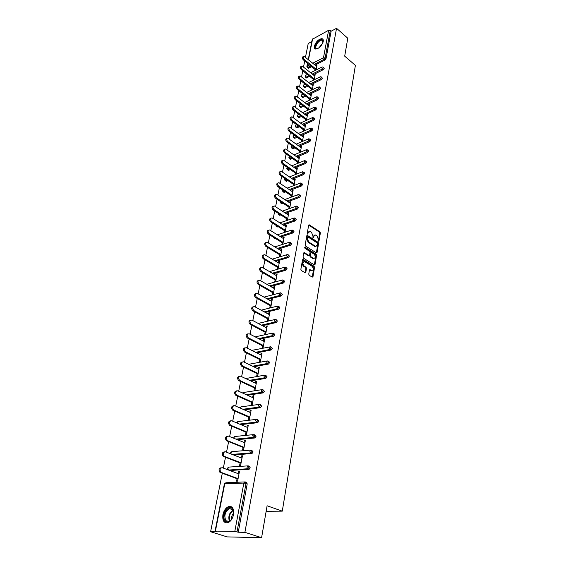 <?xml version="1.0" encoding="UTF-8"?>
<svg xmlns="http://www.w3.org/2000/svg" width="566" height="566" viewBox="0 0 566 566"><rect width="100%" height="100%" fill="white"/><g stroke="black" fill="none" stroke-linecap="round" stroke-linejoin="round"><path stroke-width="0.85" d="M318.517 241.215L319.012 240.953L320.363 232.951L319.91 231.827L309.227 224.822L308.654 225.261L307.225 233.319L307.55 234.119L308.244 232.81L310.118 231.395L310.571 231.614L311.456 232.194L312.927 235.845L313.062 237.692L313.748 236.383L315.602 234.968L316.918 235.753L318.375 239.383L318.517 241.215M233.539 514.621C234.112 508.572 232.393 505.919 228.388 506.669C225.685 507.964 223.853 510.624 222.905 514.664C222.282 520.762 224.023 523.43 228.112 522.659C230.808 521.328 232.619 518.647 233.539 514.621M323.228 41.488C323.497 39.825 323.059 38.877 321.898 38.651C318.46 39.188 315.948 41.707 314.356 46.193C314.073 47.884 314.526 48.839 315.708 49.065C319.146 48.499 321.651 45.973 323.228 41.488M308.746 274.128L309.213 275.281L312.248 277.128L312.984 276.696L314.547 267.421L314.088 266.275L303.256 259.582L302.506 259.992L300.857 269.338L301.331 270.506L305.145 272.812L305.803 272.338L306.496 268.341L306.029 267.18L304.19 266.055C302.393 263.636 302.548 262.178 304.65 261.697L312.064 266.239C313.84 268.645 313.684 270.088 311.604 270.562L310.069 269.664L309.425 270.131L308.746 274.128M336.544 28.3L347.786 38.24L344.694 56.154L355.391 65.38L282.285 511.148L267.102 505.771L261.591 537.7L244.894 532.337L336.544 28.3L331.11 31.215L330.275 30.486L325.167 57.944L326.023 58.666L331.11 31.215M316.352 252.875L317.073 252.478L318.587 243.472L318.134 242.333L307.373 235.406L306.779 235.852L305.173 244.929L305.64 246.083L316.352 252.875L317.943 243.67L317.491 242.538L306.836 235.661M316.585 255.358L315.043 264.499L314.42 264.959L303.496 258.202L303.029 257.042L303.73 253.087L304.359 252.627L308.979 255.492L309.602 255.04L310.055 252.436L309.588 251.29L305.024 248.41L305.215 247.321L316.125 254.219L316.585 255.358L315.941 255.549L314.392 264.683L315.043 264.499M266.154 511.282L282.285 511.148M308.279 59.465L312.255 39.344L328.634 30.274L330.275 30.486M311.809 41.58L308.215 43.511L305.491 57.159M261.591 537.7L227.15 536.893L210.609 531.736L222.304 473.24M244.894 532.337L238.258 532.224L234.798 531.439L215.413 531.113L216.799 531.849L210.609 531.736M223.329 468.096L225.494 457.286M226.513 452.199L228.629 441.607M229.633 436.57L231.706 426.198M232.704 421.21L234.741 411.043M235.725 406.105L237.72 396.15M238.696 391.255L240.649 381.498M241.618 376.652L243.529 367.086M244.484 362.29L246.359 352.915M247.314 348.154L249.146 338.97M250.087 334.258L251.891 325.245M252.825 320.575L254.594 311.746M255.514 307.119L257.247 298.459M258.167 293.874L259.865 285.377M260.77 280.835L262.44 272.501M263.339 267.994L264.973 259.822M265.864 255.358L267.47 247.335M268.355 242.913L269.925 235.046M270.803 230.659L272.345 222.933M273.215 218.589L274.729 211.012M275.592 206.696L277.078 199.26M277.934 194.987L279.392 187.686M280.241 183.441L281.677 176.274M282.512 172.071L283.92 165.039M284.755 160.864L286.134 153.959M286.962 149.82L288.32 143.035M289.141 138.939L290.471 132.274M291.285 128.206L292.594 121.662M293.4 117.622L294.688 111.198M295.487 107.193L296.747 100.882M297.539 96.906L298.784 90.709M299.57 86.761L300.787 80.669M301.572 76.757L302.768 70.771M303.546 66.894L304.72 61.008M316.833 65.939L316.161 65.38L317.024 64.941L316.054 70.021M316.161 65.38L316.061 65.897M315.326 69.731L315.191 70.453M245.736 482.083L246.465 482.352L247.215 483.866L246.019 483.421L237.013 531.828M238.258 532.224L247.215 483.866M326.023 58.666L324.969 60.038L315.071 65.076M311.732 66.774L308.06 68.175M248.764 466.044L249.45 466.306L250.2 467.778L249.104 469.327L229.711 470.488M251.743 450.288L253.129 451.965L252.012 453.515L233.609 454.972M254.665 434.794L256.009 436.421L254.877 437.971L237.288 439.683M257.537 419.569L258.839 421.146L257.693 422.689L240.812 424.634M260.353 404.591L261.626 406.126L260.466 407.669L244.201 409.819M263.126 389.868L264.364 391.354L263.183 392.889L247.476 395.245M265.857 375.385L267.053 376.822L265.864 378.364L250.646 380.89M268.532 361.143L269.706 362.53L268.496 364.065L253.731 366.761M271.164 347.128L272.31 348.472L271.072 350.014L256.723 352.859M273.753 333.332L274.871 334.64L273.64 336.176L259.645 339.168M276.293 319.74L277.397 321.028L276.173 322.556L262.497 325.691M278.79 306.362L279.88 307.635L278.663 309.149L265.277 312.425M281.245 293.195L282.321 294.447L281.118 295.961L268.001 299.357M283.665 280.234L284.726 281.472L283.531 282.972L270.668 286.495M286.049 267.463L287.096 268.694L285.908 270.187L273.279 273.824M288.391 254.898L289.431 256.108L288.25 257.601L275.84 261.343M290.705 242.524L291.723 243.72L290.549 245.205L278.352 249.047M273.031 250.724L272.239 250.328M292.976 230.334L293.987 231.515L292.82 232.994L280.814 236.935M275.677 238.619L274.588 238.307M295.219 218.32L296.216 219.495L295.056 220.966L283.233 224.999M278.26 226.697L277.425 226.959L276.908 226.471M297.419 206.491L298.409 207.658L297.256 209.116L285.604 213.24M280.8 214.946L279.696 215.306L279.194 214.804M299.591 194.838L300.574 195.992L299.428 197.449L287.938 201.659M283.276 203.364L281.932 203.824L281.444 203.314M301.735 183.356L302.704 184.495L301.565 185.945L290.231 190.24M285.71 191.952L283.707 192.221M303.843 172.036L304.798 173.168L303.673 174.611L292.488 178.983M288.101 180.696L285.894 181.07M305.923 160.878L306.871 162.003L305.753 163.447L294.702 167.89M290.443 169.602L288.448 170.359L288.052 170.076M307.975 149.884L308.909 151.002L307.798 152.431L296.888 156.952M292.735 158.664L290.181 159.237M309.991 139.045L310.918 140.156L309.814 141.585L299.032 146.169M294.992 147.882L292.94 148.759L292.275 148.554M311.979 128.362L312.899 129.465L311.802 130.888L301.147 135.536M297.214 137.248L295.006 138.21L294.348 138.019M313.946 117.827L314.852 118.924L313.762 120.339L303.227 125.051M299.393 126.763L297.051 127.81L296.386 127.626M315.878 107.441L316.783 108.531L315.694 109.938L305.272 114.707M301.536 116.419L299.06 117.551L298.395 117.381M317.788 97.196L318.679 98.279L317.604 99.68L307.296 104.512M303.638 106.224L301.041 107.434L300.383 107.271M319.67 87.093L320.554 88.169L319.486 89.562L309.277 94.451M305.711 96.156L303.001 97.458L302.343 97.302M321.523 77.132L322.401 78.2L321.339 79.587L311.236 84.525M307.748 86.23L304.933 87.61L304.275 87.461M323.356 67.297L324.226 68.366L323.165 69.745L313.168 74.733M309.758 76.438L306.178 77.754M314.187 79.806L315.177 74.606L314.208 75.582M313.465 79.445L313.316 80.238M312.291 89.725L313.309 84.398L312.326 85.402M311.583 89.294L311.42 90.15M310.373 99.786L311.413 94.331L310.423 95.357M309.673 99.276L309.496 100.196M308.428 109.981L309.496 104.392L308.491 105.446M307.734 109.394L307.55 110.384M306.454 120.317L307.543 114.601L306.666 115.004L306.539 115.676M305.774 119.659L305.569 120.721M304.451 130.803L305.569 124.945L304.685 125.341L304.55 126.048M303.786 130.06L303.567 131.192M302.428 141.436L303.567 135.437L302.683 135.826L302.541 136.569M301.763 140.609L301.536 141.818M300.369 152.219L301.544 146.078L300.645 146.46L300.496 147.238M299.718 151.313L299.471 152.594M298.282 163.157L299.478 156.867L298.579 157.242L298.423 158.055M297.638 162.166L297.383 163.524M296.167 174.257L297.391 167.819L296.492 168.18L296.329 169.029M295.537 173.175L295.261 174.611M294.016 185.514L295.275 178.92L294.37 179.273L294.193 180.165M293.393 184.339L293.103 185.86M291.837 196.933L293.124 190.19L292.212 190.53L292.035 191.464M291.228 195.673L290.924 197.272M289.622 208.529L290.945 201.616L290.025 201.956L289.842 202.925M289.028 207.17L288.71 208.854M287.379 220.294L288.731 213.219L287.811 213.545L287.613 214.556M286.799 218.837L286.46 220.613M285.101 232.23L286.481 224.992L285.561 225.303L285.356 226.365M284.528 230.68L284.174 232.541M282.795 244.307L284.203 236.942L283.276 237.246L283.064 238.343M282.229 242.701L281.868 244.604M280.46 256.547L281.889 249.068L280.955 249.365L280.736 250.512M279.894 254.898L279.526 256.837M277.524 267.286L277.149 269.253L278.09 268.977L279.54 261.386L278.599 261.669L278.373 262.857M275.118 279.866L274.736 281.861L275.684 281.599L277.156 273.887L276.208 274.156L275.975 275.401M272.678 292.636L272.288 294.667L273.236 294.412L274.729 286.587L273.781 286.842L273.534 288.136M270.194 305.612L269.798 307.671L270.753 307.43L272.274 299.478L271.319 299.725L271.064 301.062M267.668 318.785L267.272 320.88L268.234 320.653L269.77 312.574L268.815 312.807L268.546 314.201M265.107 332.171L264.704 334.294L265.666 334.082L267.237 325.882L266.275 326.101L265.999 327.544M262.511 345.769L262.093 347.927L263.063 347.729L264.655 339.395L263.692 339.6L263.402 341.1M259.865 359.594L259.447 361.78L260.417 361.596L262.037 353.127L261.067 353.318L260.763 354.875M257.176 373.631L256.752 375.859L257.728 375.69L259.37 367.079L258.4 367.256L258.089 368.876M254.445 387.908L254.014 390.165L254.997 390.016L256.667 381.265L255.683 381.427L255.365 383.104M251.672 402.412L251.233 404.711L252.217 404.577L253.915 395.684L252.931 395.825L252.599 397.565M248.849 417.163L248.403 419.505L249.394 419.385L251.12 410.336L250.13 410.47L249.783 412.274M245.977 432.162L245.524 434.539L246.521 434.44L248.276 425.243L247.278 425.349L246.925 427.224M243.062 447.409L242.595 449.828L243.599 449.751L245.382 440.39L244.385 440.49L244.017 442.428M240.09 462.924L239.623 465.386L240.628 465.316L242.446 455.807L241.441 455.885L241.052 457.887M237.076 478.702L236.595 481.206L237.607 481.157L239.453 471.478L238.442 471.542L238.045 473.615M314.314 75.037L314.986 75.589M312.439 84.822L313.125 85.374M310.543 94.748L311.229 95.293M308.619 104.802L309.312 105.347M306.666 115.004L307.366 115.542M304.685 125.341L305.392 125.878M302.683 135.826L303.397 136.356M300.645 146.46L301.367 146.983M298.579 157.242L299.308 157.765M296.492 168.18L297.228 168.696M294.37 179.273L295.105 179.79M292.212 190.53L292.962 191.039M290.025 201.956L290.783 202.458M287.811 213.545L288.575 214.047M285.561 225.303L286.332 225.799M283.276 237.246L284.054 237.734M280.955 249.365L281.741 249.847M278.599 261.669L279.392 262.143M276.208 274.156L277.015 274.63M273.781 286.842L274.595 287.309M271.319 299.725L272.14 300.185M268.815 312.807L269.642 313.26M266.275 326.101L267.11 326.54M263.692 339.6L264.534 340.039M261.067 353.318L261.916 353.743M258.4 367.256L259.256 367.681M255.683 381.427L256.561 381.838M252.931 395.825L253.809 396.228M250.13 410.47L251.021 410.859M247.278 425.349L248.184 425.738M244.385 440.49L245.297 440.857M241.441 455.885L242.361 456.246M238.442 471.542L239.376 471.888M314.477 235.095L313.104 236.588L313.748 236.383M312.934 237.571L313.104 236.588M308.979 231.529L307.607 233.015L308.244 232.81M307.43 234.013L307.607 233.015M318.382 241.095L319.726 233.157L319.274 232.032L308.703 225.084M317.632 243.783L317.314 242.984L307.975 236.97L307.465 237.232L307.267 238.343L308.753 242.022L315.552 246.316L317.441 244.88L317.632 243.783M307.55 237.027L306.822 237.437L307.465 237.232M316.047 246.401L314.505 246.316L308.109 242.227L306.623 238.548L306.822 237.437M308.887 255.45L308.222 255.634L303.8 252.868M304.699 247.604L315.481 254.41L316.125 254.219M313.394 258.266L313.684 258.414C315.708 257.926 315.849 256.497 314.095 254.134L311.498 252.507L310.89 252.967L310.444 255.563L310.904 256.709L313.394 258.266L312.743 258.457L314.066 258.492M311.017 252.655L310.239 253.158L310.89 252.967M312.743 258.457L310.26 256.9L309.793 255.754L310.239 253.158M315.941 255.549L315.481 254.41M312.007 270.654L310.953 270.746L309.51 269.89M303.581 261.796C301.855 262.73 301.841 264.209 303.539 266.239L304.19 266.055M305.067 272.777L305.845 268.525L305.378 267.364L303.539 266.239M312.248 277.128L313.897 267.605L313.437 266.459L302.584 259.759L303.256 259.582M316.734 66.448L303.956 56.204C302.86 56.763 302.93 57.831 304.168 59.395L303.305 59.847C302.067 58.277 301.996 57.216 303.1 56.657L303.355 56.515M303.305 59.847L315.821 70.134M304.168 59.395L316.189 69.293M314.887 76.134L302.025 65.946C300.893 66.505 300.949 67.58 302.209 69.172L301.338 69.618C300.086 68.026 300.022 66.951 301.154 66.392L301.395 66.272M301.338 69.618L314.017 79.891M302.209 69.172L314.335 79.014M313.012 85.954L300.058 75.823C298.89 76.382 298.947 77.471 300.221 79.084L299.35 79.523C298.077 77.91 298.02 76.82 299.195 76.261L299.4 76.155M299.35 79.523L312.191 89.775M300.221 79.084L312.453 88.869M311.116 95.902L298.077 85.841C296.867 86.393 296.909 87.497 298.204 89.131L297.327 89.562C296.032 87.921 295.99 86.824 297.2 86.273L297.383 86.181M297.327 89.562L310.338 99.8M298.204 89.131L310.55 98.859M309.192 105.991L296.06 95.994C294.815 96.545 294.844 97.656 296.16 99.326L295.282 99.743C293.966 98.081 293.931 96.97 295.183 96.418L295.339 96.347M295.282 99.743L308.435 109.938M296.16 99.326L308.619 108.99M307.239 116.214L294.016 106.295C292.728 106.84 292.756 107.965 294.087 109.655L293.209 110.073C291.872 108.382 291.851 107.257 293.138 106.712L293.259 106.656M293.209 110.073L306.482 120.197M294.087 109.655L306.659 119.256M318.078 48.421L316.599 48.726C312.736 48.57 318.134 39.181 321.785 39.698L323.122 41.304L323.023 42.294M323.094 41.884L321.856 40.257C318.509 39.776 313.514 48.358 316.995 48.605L317.696 48.57M322.967 39.287L322.167 39.026C318.715 38.495 312.849 46.837 315.198 48.924M225.303 521.074C220.966 516.73 228.218 503.832 232.293 508.622L232.732 509.195C233.949 511.431 233.907 514.176 232.619 517.43C230.277 521.788 227.836 523.005 225.303 521.074M233.609 512.258L232.414 509.216L229.329 508.579C224.957 511.919 223.832 515.973 225.947 520.734L229.117 521.392L231.183 519.836M231.664 519.178C231.395 516.836 232.046 514.798 233.624 513.072M231.395 506.789L228.997 506.924C224.32 508.438 221.426 518.689 224.787 521.993M305.258 126.586L291.95 116.737C290.62 117.282 290.634 118.414 291.985 120.134L291.101 120.544C289.742 118.825 289.735 117.693 291.065 117.148L291.157 117.105M291.101 120.544L304.494 130.597M291.985 120.134L304.671 129.671M303.256 137.099L289.849 127.336C288.476 127.874 288.476 129.013 289.856 130.76L288.964 131.163C287.585 129.416 287.585 128.27 288.964 127.732L289.021 127.711M288.964 131.163L302.485 141.139M289.856 130.76L302.654 140.226M301.218 147.761L287.726 138.076C286.304 138.613 286.297 139.767 287.698 141.542L286.799 141.932C285.398 140.156 285.413 139.003 286.835 138.472L286.856 138.458M286.799 141.932L300.44 151.837M287.698 141.542L300.617 150.938M299.152 158.579L285.568 148.978C284.104 149.502 284.075 150.669 285.505 152.48L284.599 152.862C283.184 151.065 283.205 149.898 284.663 149.36M284.599 152.862L298.374 162.69M285.505 152.48L298.544 161.798M297.065 169.552L283.382 160.044C281.868 160.56 281.833 161.734 283.276 163.574L282.37 163.949C280.934 162.138 280.962 160.956 282.448 160.411M282.37 163.949L296.273 173.691M283.276 163.574L296.435 172.814M294.936 180.681L281.168 171.265C279.597 171.774 279.547 172.963 281.019 174.837L280.113 175.198C278.656 173.38 278.691 172.184 280.205 171.618M280.113 175.198L294.143 184.856M281.019 174.837L294.306 183.992M292.785 191.973L278.918 182.655C277.298 183.151 277.234 184.353 278.727 186.264L277.814 186.617C276.342 184.785 276.385 183.575 277.927 182.995M277.814 186.617L291.978 196.183M278.727 186.264L292.141 195.334M290.599 203.427L276.632 194.216C274.963 194.704 274.885 195.914 276.399 197.859L275.486 198.206C274.001 196.352 274.043 195.136 275.614 194.541M275.486 198.206L289.785 207.672M276.399 197.859L289.948 206.838M288.377 215.059L274.319 205.946C272.6 206.42 272.501 207.651 274.043 209.632L273.123 209.965C271.616 208.104 271.666 206.866 273.272 206.257M273.123 209.965L287.563 219.339M274.043 209.632L287.719 218.518M286.127 226.86L271.97 217.86C270.194 218.32 270.081 219.558 271.645 221.575L270.718 221.9C269.197 220.025 269.253 218.773 270.895 218.151M270.718 221.9L285.306 231.169M271.645 221.575L285.455 230.369M283.842 238.838L269.586 229.952C267.753 230.397 267.626 231.65 269.211 233.708L268.284 234.02C266.742 232.131 266.805 230.864 268.482 230.22M268.284 234.02L283.014 243.189M269.211 233.708L283.163 242.404M281.521 250.993L267.166 242.227C265.277 242.665 265.136 243.932 266.742 246.026L265.808 246.33C264.244 244.42 264.322 243.139 266.027 242.481M265.808 246.33L280.686 255.379M266.742 246.026L280.835 254.615M279.165 263.339L264.711 254.7C262.758 255.117 262.603 256.398 264.237 258.535L263.296 258.825C261.711 256.9 261.796 255.599 263.544 254.933M263.296 258.825L278.323 267.76M264.237 258.535L278.465 267.01M276.774 275.868L262.221 267.364C260.211 267.768 260.027 269.055 261.683 271.241L260.742 271.517C259.143 269.572 259.235 268.256 261.018 267.577M260.742 271.517L275.925 280.333M261.683 271.241L276.067 279.604M274.347 288.596L259.688 280.227C257.615 280.609 257.417 281.918 259.101 284.139L258.153 284.408C256.525 282.441 256.631 281.111 258.457 280.411M258.153 284.408L273.491 293.103M259.101 284.139L273.626 292.389M271.878 301.522L257.113 293.294C254.983 293.662 254.771 294.978 256.469 297.249L255.521 297.504C253.872 295.516 253.985 294.164 255.853 293.457M255.521 297.504L271.015 306.065M256.469 297.249L271.149 305.371M269.374 314.654L254.502 306.574C252.309 306.921 252.075 308.251 253.801 310.564L252.846 310.805C251.177 308.795 251.304 307.43 253.214 306.708M252.846 310.805L268.503 319.238M253.801 310.564L268.631 318.559M266.834 327.99L251.849 320.059C249.592 320.391 249.337 321.736 251.085 324.099L250.122 324.325C248.439 322.287 248.573 320.908 250.533 320.172M250.122 324.325L265.949 332.61M251.085 324.099L266.077 331.959M264.244 341.539L249.146 333.77C246.84 334.067 246.557 335.426 248.311 337.838L247.349 338.051C245.651 335.985 245.807 334.584 247.809 333.855M247.363 338.058L263.353 346.201M248.325 337.845L263.48 345.571M261.619 355.307L246.359 347.68C244.045 347.984 243.741 349.356 245.46 351.79L244.491 351.988C242.821 349.88 243.005 348.472 245.043 347.757M244.554 352.024L260.721 360.011M245.524 351.826L260.834 359.403M258.952 369.294L243.522 361.815C241.201 362.134 240.883 363.521 242.566 365.976L241.59 366.152C239.949 364.002 240.161 362.58 242.227 361.893M241.703 366.216L258.046 374.048M242.68 366.032L258.153 373.461M256.235 383.515L240.642 376.192C238.314 376.517 237.975 377.918 239.623 380.387L238.64 380.557C237.034 378.357 237.274 376.921 239.368 376.263M263.565 392.698L262.865 392.804M238.802 380.642L255.323 388.311M239.779 380.479L255.429 387.752M253.483 397.969L237.706 390.809C235.378 391.141 235.017 392.556 236.623 395.047L235.64 395.195C234.062 392.945 234.338 391.502 236.468 390.873M235.852 395.309L252.556 402.808M236.836 395.16L252.655 402.277M250.674 412.664L234.727 405.666C232.4 406.013 232.018 407.442 233.581 409.954L232.591 410.088C231.048 407.789 231.352 406.331 233.517 405.723M256.709 422.13L256.313 422.179M232.852 410.23L249.74 417.552M233.843 410.095L249.839 417.043M247.823 427.606L231.699 420.779C229.364 421.139 228.961 422.59 230.489 425.116L229.492 425.229C227.978 422.88 228.324 421.415 230.518 420.835M229.803 425.399L246.882 432.537M230.794 425.285L246.974 432.056M244.929 442.796L228.614 436.153C226.273 436.528 225.848 437.992 227.341 440.539L226.343 440.631C224.865 438.226 225.24 436.754 227.468 436.202M226.697 440.836L243.974 447.784M227.695 440.737L244.059 447.324M241.979 458.248L225.48 451.795C223.131 452.184 222.686 453.663 224.136 456.224L223.138 456.302C221.695 453.84 222.105 452.354 224.369 451.838M223.542 456.536L241.017 463.278M224.546 456.458L241.102 462.854M238.979 473.968L222.289 467.707C219.941 468.11 219.474 469.603 220.881 472.193L219.877 472.249C218.469 469.73 218.915 468.231 221.214 467.742M220.33 472.511L238.01 479.048M221.334 472.454L238.088 478.652M318.417 241.137L319.012 240.953M307.458 234.048L308.06 233.857M312.97 237.614L313.571 237.423M312.602 38.92L308.505 59.656M307.748 63.498L307.246 66.038L309.46 64.906M312.793 63.194L323.49 57.718L328.634 30.274M307.515 63.307L306.892 66.455L307.246 66.038L308.718 68.302M324.969 60.038L323.49 57.718L325.167 57.944L324.12 59.324L314.215 64.368M234.798 531.439L243.854 483.053L224.744 483.866L215.413 531.113M244.604 481.935L226.159 482.748L224.369 483.987L215.045 531.184M246.019 483.421L243.854 483.053L245.269 481.907L246.019 483.421M310.875 66.073L307.218 67.503M323.165 69.745L322.309 69.031L323.363 67.651L323.066 67.057L322.181 66.944L321.672 67.425L322.309 69.031L312.305 74.033M308.895 75.738L305.98 77.195L305.357 75.618L307.281 74.429M305.329 77.089L306.836 77.889M321.339 79.587L320.469 78.879L310.373 83.832M306.885 85.537L304.069 86.916L304.933 87.61M319.486 89.562L318.608 88.862L308.406 93.758M304.833 95.47L302.131 96.772L303.001 97.458M317.604 99.68L316.719 98.979L306.411 103.819M302.76 105.538L300.164 106.755L301.041 107.434M315.694 109.938L314.802 109.238L304.388 114.028M300.645 115.74L298.169 116.879L299.06 117.551M313.762 120.339L312.864 119.645L302.329 124.371M298.494 126.091L296.152 127.138L297.051 127.81M311.802 130.888L310.897 130.201L300.242 134.857M296.308 136.583L294.101 137.545L295.006 138.21M309.814 141.585L308.895 140.899L298.119 145.497M294.079 147.217L292.028 148.094L292.94 148.759M307.798 152.431L306.871 151.759L295.961 156.287M291.815 158.006L289.919 158.798L290.846 159.449M305.753 163.447L304.819 162.775L293.775 167.232M289.509 168.951L287.783 169.644L288.717 170.295M303.673 174.611L302.732 173.946L291.547 178.332M287.16 180.052L285.618 180.653L286.559 181.297M301.565 185.945L300.617 185.287L289.283 189.589M284.762 191.308L283.425 191.817L284.373 192.454M299.428 197.449L298.466 196.791L286.983 201.015M282.321 202.727L281.189 203.144L282.151 203.781M297.256 209.116L296.287 208.472L284.634 212.611M279.83 214.316L278.932 214.634L279.894 215.264M295.056 220.966L294.079 220.33L282.25 224.377M277.283 226.075L276.632 226.301L277.609 226.916M292.82 232.994L291.83 232.364L279.823 236.319M274.687 238.01L274.305 238.13L275.288 238.746M290.549 245.205L289.551 244.576L277.354 248.432M272.034 250.115L272.939 250.752M288.25 257.601L287.238 256.985L274.835 260.735M285.908 270.187L284.889 269.579L272.26 273.222M283.531 282.972L282.505 282.377L269.642 285.908M281.118 295.961L280.078 295.367L266.968 298.784M278.663 309.149L277.616 308.569L264.23 311.859M276.173 322.556L275.111 321.983L261.435 325.132M273.64 336.176L272.571 335.61L258.577 338.617M251.778 350.389L269.494 346.979M255.62 352.307L269.961 349.448L269.218 347.602L270.484 346.781L271.227 347.92L270.003 349.455L271.086 350.007L269.982 349.463L255.641 352.321M248.651 364.306L266.897 360.995M268.454 364.08L267.357 363.535L252.634 366.237M245.651 378.548L264.265 375.237M265.794 378.378L264.69 377.847L249.542 380.373M242.694 393.073L243.939 392.422L261.584 389.719M263.091 392.91L261.973 392.394L246.359 394.735M239.751 407.867L241.095 406.862L258.867 404.442M260.346 407.69L259.214 407.18L243.076 409.324M236.821 422.951L238.208 421.536L256.108 419.413M257.551 422.717L256.405 422.229L239.673 424.153M233.921 438.317L233.907 437.461L235.272 436.457L253.299 434.646M254.714 438.006L253.554 437.525L236.135 439.216M231.091 453.989L230.9 452.673L232.286 451.626L250.448 450.133M251.82 453.557L250.646 453.083L232.442 454.519M228.388 467.198L227.475 468.266L228.402 469.907L227.85 468.139L229.251 467.056L247.547 465.896M248.877 469.37L247.696 468.917L228.657 470.056L229.838 470.495M321.53 77.492L321.226 76.884L320.356 76.764L319.832 77.259L320.469 78.879L321.53 77.492M303.418 86.803L304.069 86.916L303.44 85.332L305.23 84.221M319.677 87.468L319.358 86.839L317.965 87.235L318.608 88.862L319.677 87.468M301.48 96.644L302.131 96.772L301.494 95.173L303.15 94.14M317.795 97.578L317.462 96.935L316.642 96.821L316.076 97.345L316.719 98.979L317.795 97.578M299.513 106.62L300.164 106.755L299.527 105.149L301.027 104.194M315.892 107.83L315.538 107.172L314.151 107.597L314.802 109.238L315.892 107.83M297.518 116.737L298.169 116.879L297.525 115.266L298.869 114.389M313.953 118.23L312.828 117.445L312.206 117.99L312.864 119.645L313.953 118.23M295.502 126.989L296.152 127.138L295.502 125.518L296.676 124.725M311.993 128.779L311.611 128.079L310.232 128.532L310.897 130.201L311.993 128.779M293.45 137.382L294.101 137.545L293.45 135.911L294.447 135.21M310.005 139.477L308.902 138.656L308.229 139.222L308.895 140.899L310.005 139.477M291.377 147.924L292.028 148.094L291.37 146.453L292.169 145.837M307.982 150.33L306.899 149.495L306.199 150.075L306.871 151.759L307.982 150.33M289.268 158.621L289.919 158.798L289.261 157.143L289.785 156.563M305.937 161.331L304.869 160.482L304.14 161.077L304.819 162.775L305.937 161.331M287.132 169.46L287.783 169.644L287.118 167.982L287.415 167.479M303.857 172.503L302.803 171.632L302.053 172.241L302.732 173.946L303.857 172.503M284.967 180.462L285.618 180.653L285.087 178.623M301.749 183.837L300.716 182.952L299.93 183.568L300.617 185.287L301.749 183.837M282.774 191.619L283.425 191.817L282.788 189.971M299.612 195.334L298.593 194.435L297.773 195.065L298.466 196.791L299.612 195.334M280.545 202.939L281.189 203.144L280.495 201.524M297.44 207.007L296.442 206.088L295.594 206.739L296.287 208.472L297.44 207.007M278.281 214.422L278.932 214.634L278.217 213.269M295.24 218.858L294.263 217.917L293.372 218.582L294.079 220.33L295.24 218.858M275.989 226.075L276.632 226.301L275.953 225.226M292.997 230.886L292.049 229.923L291.122 230.603L291.83 232.364L292.997 230.886M273.661 237.904L274.305 238.13L273.725 237.409M290.726 243.09L289.799 242.121L288.837 242.807L289.551 244.576L290.726 243.09M288.419 255.492L287.514 254.495L286.516 255.202L287.238 256.985L288.419 255.492M286.078 268.079L285.193 267.067L284.16 267.789L284.889 269.579L286.078 268.079M283.7 280.87L282.844 279.837L281.769 280.573L282.505 282.377L283.7 280.87M281.281 293.853L280.453 292.806L279.335 293.556L280.078 295.367L281.281 293.853M278.833 307.048L278.019 305.98L276.866 306.744L277.616 308.569L278.833 307.048M276.335 320.455L275.557 319.365L274.354 320.144L275.111 321.983L276.335 320.455M273.803 334.074L273.053 332.964L271.807 333.763L272.571 335.61L273.803 334.074M268.609 361.985L267.867 360.811L266.586 361.66L267.357 363.535L268.609 361.985M265.949 376.291L265.206 375.074L263.905 375.958L264.69 377.847L265.949 376.291M263.247 390.83L262.497 389.578L261.188 390.498L261.973 392.394L263.247 390.83M260.494 405.617L259.752 404.322L258.421 405.27L259.214 407.18L260.494 405.617M257.7 420.651L256.95 419.314L255.606 420.305L256.405 422.229L257.7 420.651M254.856 435.94L254.106 434.561L252.74 435.587L253.554 437.525L254.856 435.94M251.962 451.498L251.212 450.076L249.832 451.137L250.646 453.083L251.962 451.498M249.012 467.318L248.269 465.853L246.868 466.957L247.696 468.917L249.012 467.318M227.942 469.264L228.31 469.964M228.537 470.049L247.434 468.768L249.104 469.327M308.739 225.105L309.376 224.893M319.274 232.032L319.91 231.827M319.726 233.157L320.363 232.951M306.864 235.682L307.508 235.477M317.491 242.538L318.134 242.333M317.943 243.67L318.587 243.472M316.422 252.669L317.073 252.478M306.623 238.548L307.267 238.343M308.109 242.227L308.753 242.022M314.505 246.316L315.149 246.118M303.829 252.882L304.473 252.684M308.222 255.634L308.866 255.436M304.734 247.469L305.215 247.321M309.793 255.754L310.444 255.563M310.26 256.9L310.904 256.709M309.517 269.897L310.168 269.713M310.699 270.619L311.35 270.435M305.378 267.364L306.029 267.18M305.845 268.525L306.496 268.341M305.152 272.522L305.803 272.338M313.437 266.459L314.088 266.275M313.897 267.605L314.547 267.421M312.333 276.873L312.984 276.696M318.807 47.954L322.705 43.129M322.351 43.851L319.436 47.459M229.393 521.265C228.034 516.659 229.237 512.916 232.994 510.044M233.192 510.468C229.761 513.213 228.636 516.737 229.796 521.038M229.067 506.895L228.388 506.669M308.329 68.401L306.892 66.455M321.785 67.142L310.692 72.717M305.506 75.292L305.003 76.028L306.461 77.981M319.946 76.969L308.718 82.502M303.588 84.999L303.086 85.735L304.565 87.695M318.085 86.931L306.715 92.421M301.65 94.826L301.14 95.576L302.647 97.536M316.196 97.034L304.678 102.474M299.69 104.795L299.166 105.545L300.702 107.519M314.279 107.278L302.612 112.662M297.695 114.898L297.171 115.655L298.728 117.629M312.333 117.671L300.511 122.999M295.678 125.143L295.148 125.9L296.726 127.888M310.366 128.206L298.381 133.477M293.634 135.529L293.089 136.293L294.702 138.281M308.364 138.889L296.209 144.104M291.554 146.056L291.009 146.827L292.643 148.823M306.333 149.728L294.002 154.879M289.452 156.732L288.901 157.511L290.563 159.513M304.282 160.723L291.759 165.81M287.316 167.564L286.757 168.343L288.448 170.359M302.194 171.873L289.474 176.896M285.059 178.608L284.585 179.337L286.311 181.353M300.079 183.193L287.146 188.138M282.682 189.907L282.377 190.48L284.139 192.511M297.928 194.683L284.776 199.55M280.304 201.397L280.977 203.194L281.932 203.824M295.749 206.335L282.363 211.125M277.927 213.085L278.727 214.684L279.696 215.306M293.542 218.165L279.901 222.87M277.425 226.959L275.564 224.978M291.292 230.178L277.397 234.791M275.126 238.781L273.229 237.097M289.014 242.368L274.835 246.889M272.791 250.78L270.958 249.465M286.7 254.742L272.218 259.171M284.358 267.315L269.543 271.63M281.974 280.078L266.812 284.288M279.547 293.046L264.011 297.129M277.092 306.213L261.138 310.175M274.595 319.592L258.195 323.419M272.055 333.183L255.167 336.869M252.578 366.209L267.308 363.506L268.496 364.065M249.457 380.331L264.605 377.798L265.864 378.364M243.04 392.549L242.496 392.981M246.231 394.679L261.86 392.33L263.183 392.889M240.203 406.989L239.46 407.746M242.906 409.253L259.072 407.103L260.466 407.669M237.324 421.67L236.468 422.802M239.46 424.061L256.235 422.13L257.693 422.689M234.395 436.591L233.539 438.155M235.873 439.11L253.349 437.412L254.877 437.971M231.416 451.767L230.532 452.814L230.73 453.847M232.131 454.392L250.42 452.956L252.012 453.515M225.31 482.89L224.369 483.987M308.767 224.978L309.227 224.822M306.892 235.562L307.373 235.406M314.908 246.514L315.552 246.316M303.85 252.783L304.359 252.627M308.336 255.683L308.979 255.492M313.04 258.605L313.684 258.414M309.56 269.805L310.069 269.664M310.953 270.746L311.604 270.562M302.633 259.681L303.15 259.525M322.995 41.162L321.955 40.264M323.094 41.742L323.122 41.304M232.845 509.775L229.329 508.579M232.824 509.747L232.732 509.195M248.311 337.838L247.349 338.051M245.46 351.79L244.491 351.988M242.566 365.976L241.59 366.152M239.623 380.387L238.64 380.557M236.623 395.047L235.64 395.195M233.581 409.954L232.591 410.088M230.489 425.116L229.492 425.229M227.341 440.539L226.343 440.631M224.136 456.224L223.138 456.302M220.881 472.193L219.877 472.249"/></g></svg>
